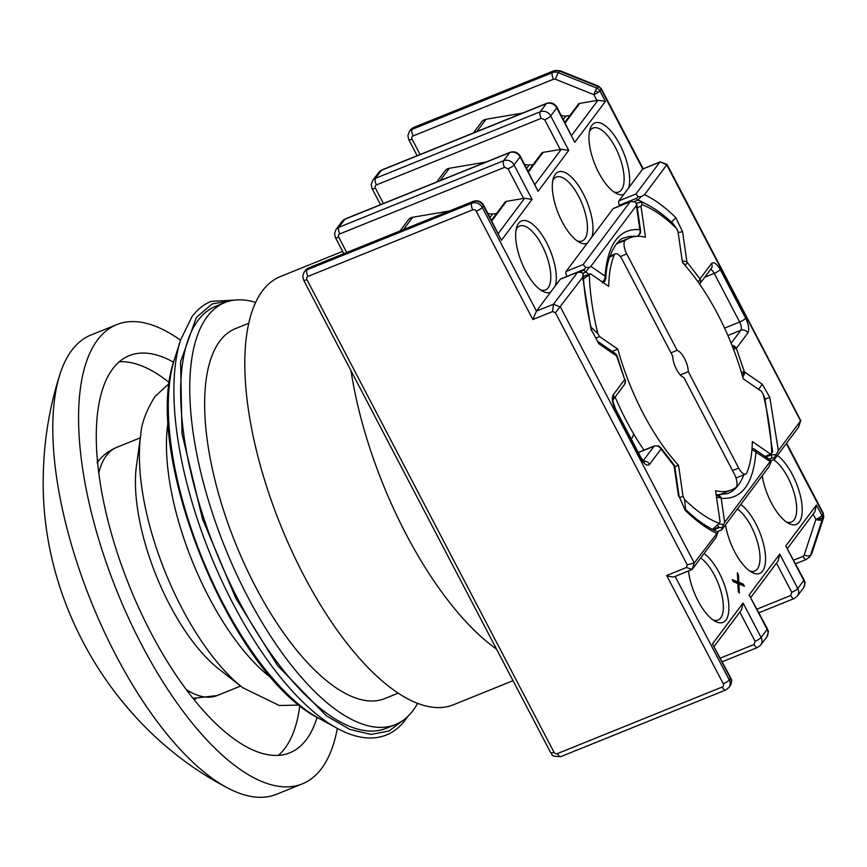 <?xml version="1.0" encoding="UTF-8"?>
<svg xmlns="http://www.w3.org/2000/svg" width="867" height="867" viewBox="0 0 867 867"><rect width="100%" height="100%" fill="white"/><g stroke="black" fill="none" stroke-linecap="round" stroke-linejoin="round"><path stroke-width="1.3" d="M195.855 698.65A129.703 52.204 -112 0 1 194.219 699.853M233.245 300.296L212.166 303.949L196.375 317.387L180.574 361.832L182.005 433.641L202.51 518.954L235.705 598.046L277.538 665.542L326.241 715.719L349.889 729.45L371.174 734.414L389.045 730.989L402.982 720.444M248.753 323.25L235.369 328.669A199.475 80.284 68 0 0 255.462 586.612A199.475 80.284 68 0 0 384.807 698.564L398.202 693.145M255.624 302.442A227.588 91.599 68 0 0 224.835 302.594L215.742 306.268A227.588 91.599 68 0 0 238.663 600.571A227.588 91.599 68 0 0 386.248 728.302L395.341 724.628A227.588 91.599 68 0 0 417.601 703.354M224.835 302.594A227.588 91.599 68 0 0 247.756 596.897A227.588 91.599 68 0 0 395.341 724.628M169.368 383.344L155.063 396.392C146.187 410.611 141.397 423.529 140.703 435.158L136.487 465.416A133.876 53.884 68 0 0 169.542 604.57A133.876 53.884 68 0 0 218.69 668.88L242.738 687.715L279.315 705.51L299.353 705.077M317.073 717.334A214.203 86.212 -112 0 1 289.762 752.838A214.203 86.212 -112 0 1 150.858 632.628A214.203 86.212 -112 0 1 129.291 355.643A214.203 86.212 -112 0 1 173.595 362.222M119.288 361.777A214.203 86.212 -112 0 1 169.444 382.705M180.477 340.178A247.669 99.672 68 0 0 116.752 324.605L90.97 335.02A247.669 99.672 68 0 0 60.051 374.002A247.669 99.672 68 0 0 115.918 655.289A247.669 99.672 68 0 0 227.197 787.735A247.669 99.672 68 0 0 276.519 794.291L302.301 783.876A247.669 99.672 68 0 0 337.328 728.399A233.06 93.799 68 0 1 233.288 604.147A233.06 93.799 68 0 1 180.466 340.222L191.965 316.704C197.318 309.508 203.712 304.404 211.125 301.391L239.303 299.83M116.752 324.605A247.669 99.672 68 0 0 141.7 644.875A247.669 99.672 68 0 0 302.301 783.876M633.723 434.009A52.876 21.285 -112 0 1 631.295 439.114M299.852 705.478A214.203 86.212 -112 0 1 278.307 755.385M97.364 460.128A129.703 52.204 -112 0 1 99.38 459.857M420.083 154.499L412.063 139.154A2.677 2.384 36.8 0 1 413.125 135.924L553.471 79.211L555.433 79.244L593.873 94.676A5.354 0.704 -68.1 0 1 595.369 90.862A5.354 0.704 -68.1 0 1 596.843 88.141A5.354 4.758 36.8 0 1 599.888 90.883A5.354 1.16 152.4 0 1 598.208 92.346A5.354 1.16 152.4 0 1 593.873 94.676L596.908 100.464L597.981 100.247L571.689 135.382M619.797 205.858A4.021 1.615 68 0 1 619.374 205.241A4.021 1.615 68 0 1 618.93 200.862L623.872 194.262A38.484 15.487 -112 0 1 615.949 193.243A38.484 15.487 -112 0 1 598.772 172.728A38.484 15.487 -112 0 1 590.048 129.14A38.484 15.487 -112 0 1 619.851 144.551A38.484 15.487 -112 0 1 628.662 187.868L642.761 169.022L601.08 89.29A5.354 4.758 -143.2 0 0 599.812 87.654A5.354 4.758 -143.2 0 0 598.035 86.548A5.354 0.704 -68.1 0 1 598.533 86.158L601.286 88.64A5.354 1.16 152.4 0 1 601.08 89.29L599.888 90.883L605.394 101.406L597.981 100.247M823.65 517.491A5.354 2.341 18.2 0 1 823.487 517.794A5.354 4.758 -143.2 0 0 823.108 513.979A5.354 1.16 -27.6 0 0 823.303 513.34L823.65 517.491L811.935 553.189A5.354 2.341 -161.8 0 1 811.772 553.493A8.031 7.142 36.8 0 1 810.818 555.335L809.626 556.928A8.031 7.142 -143.2 0 0 810.58 555.086A5.354 2.341 -161.8 0 1 804.186 555.064A2.677 2.384 36.8 0 1 802.94 556.397L793.738 560.115M813.148 514.109L815.901 519.376A5.354 2.341 18.2 0 0 822.295 519.387A5.354 4.758 36.8 0 0 822.501 517.491A5.354 1.897 174.3 0 1 815.901 519.376A5.354 1.16 -27.6 0 0 821.916 515.572L823.108 513.979L786.315 443.601M658.476 445.887L660.86 447.773A5.354 2.449 144.9 0 1 661.022 449.019A5.354 4.758 -143.2 0 0 657.977 446.277A5.354 0.704 -68.1 0 1 658.476 445.887L654.477 445.887A5.354 2.157 68 0 0 654.054 446.223L643.097 460.865M679.121 496.412L674.851 466.977A5.354 2.547 171.8 0 0 674.092 465.904L661.022 449.019L649.556 464.354C647.216 466.359 644.3 464.354 640.8 458.34L615.375 409.69C612.286 403.122 611.571 398.17 613.218 394.853L624.695 379.529A5.354 3.11 176.3 0 1 625.497 381.014L624.435 384.569A5.354 4.758 -143.2 0 0 624.695 379.529L616.621 355.969A5.354 1.918 148.3 0 0 616.632 354.993L617.206 356.25A5.354 1.073 163.2 0 0 616.621 355.969A5.354 4.183 -55.5 0 0 615.104 353.389L598.273 341.815M637.158 236.344A5.354 4.779 -82.9 0 0 639.857 229.636A5.354 2.547 -8.2 0 1 640.605 230.698L636.736 203.983M741.361 372.279A5.354 1.073 -16.8 0 1 744.417 371.943A5.354 4.183 124.5 0 1 742.716 376.917M751.917 449.875A5.354 3.75 3.6 0 1 752.664 449.984L770.178 461.526L724.671 522.346L721.864 527.905L719.773 527.407L713.574 529.91M716.25 495.48A5.354 4.508 21.4 0 1 721.181 498.276A5.354 4.779 -82.9 0 0 717.302 494.797L716.153 494.775M602.37 281.97A5.354 4.183 -55.5 0 0 605.058 276.139A5.354 3.75 3.6 0 1 605.849 278.307L605.849 278.307C606.434 251.896 620.479 237.168 624.316 237.937A137.886 55.499 -112 0 1 636.14 236.409M731.954 345.283A5.354 4.758 36.8 0 1 736.343 348.382L733.525 349.325M540.466 289.871A34.474 13.872 68 0 0 545.484 289.968A34.474 13.872 68 0 0 542.016 245.383A34.474 13.872 68 0 0 519.658 226.038A34.474 13.872 68 0 0 516.114 229.592M613.803 191.889A34.474 13.872 68 0 0 618.821 191.975A34.474 13.872 68 0 0 615.342 147.401A34.474 13.872 68 0 0 592.985 128.056A34.474 13.872 68 0 0 589.441 131.6M577.14 240.874A34.474 13.872 68 0 0 582.147 240.972A34.474 13.872 68 0 0 578.679 196.397A34.474 13.872 68 0 0 556.321 177.041A34.474 13.872 68 0 0 552.778 180.596M786.369 521.977A34.474 13.872 68 0 0 791.387 522.064A34.474 13.872 68 0 0 787.908 477.489A34.474 13.872 68 0 0 773.602 459.748M713.032 619.959A34.474 13.872 68 0 0 718.049 620.057A34.474 13.872 68 0 0 714.581 575.471A34.474 13.872 68 0 0 700.688 558.012M749.706 570.963A34.474 13.872 68 0 0 754.713 571.06A34.474 13.872 68 0 0 751.245 526.486A34.474 13.872 68 0 0 737.362 509.016M605.394 101.406L574.778 142.307L556.766 107.866L550.718 115.95L568.73 150.392L538.114 191.304L520.102 156.851L514.055 164.936A5.354 1.16 152.4 0 1 508.04 168.74L523.57 198.445L506.393 201.361A2.677 2.384 -143.2 0 0 504.973 202.217L491.491 220.229M574.778 142.307L556.972 107.215A5.354 1.16 152.4 0 1 556.766 107.866A8.031 7.142 -143.2 0 0 546.318 103.672L540.271 111.756A8.031 7.142 36.8 0 1 550.718 115.95A5.354 1.16 152.4 0 1 544.704 119.744L560.245 149.46L543.067 152.375A2.677 2.384 -143.2 0 0 541.637 153.221L528.155 171.232M596.908 100.464L579.73 103.379A2.677 2.384 -143.2 0 0 578.3 104.235L564.818 122.236M449.334 211.049L412.692 217.259A8.085 7.185 -143.2 0 0 411.196 217.682A8.085 7.185 -143.2 0 0 408.379 219.839L400.055 230.958M675.09 576.327C673.767 577.335 670.96 577.054 666.658 575.493L723.273 683.781A2.677 2.384 36.8 0 1 722.211 687.022L557.448 753.586A2.677 2.384 36.8 0 1 553.97 752.188L306.929 279.64A2.677 2.384 36.8 0 1 307.991 276.41L472.753 209.836A2.677 2.384 36.8 0 1 476.232 211.234L532.847 319.533L536.435 311.101L553.482 304.219L552.55 311.567L555.444 312.727L582.7 277.288L583.155 274.026L581.616 272.325L577.314 272.368L560.266 279.261L550.545 292.255A38.484 15.487 -112 0 1 542.623 291.225A38.484 15.487 -112 0 1 525.445 270.71A38.484 15.487 -112 0 1 516.721 227.121A38.484 15.487 -112 0 1 546.524 242.543A38.484 15.487 -112 0 1 555.324 285.861M555.444 312.727L687.249 564.851L694.261 562.976L718.028 532.013L715.969 537.594L692.137 569.446L674.548 576.718M560.266 279.261A4.021 1.615 68 0 1 560.581 279.011L577.725 272.075L553.482 304.219L560.45 307.016L694.261 562.976L692.137 569.446L686.371 567.527L666.658 575.493M566.899 276.454L584.748 269.128L585.626 267.318L589.116 267.502L590.861 266.375L636.367 205.566L636.725 203.886L634.633 201.827L630.515 201.534L613.381 208.459A4.021 1.615 68 0 0 613.067 208.709L587.208 243.259A38.484 15.487 -112 0 1 579.286 242.24A38.484 15.487 -112 0 1 562.109 221.714A38.484 15.487 -112 0 1 553.384 178.125A38.484 15.487 -112 0 1 583.188 193.547A38.484 15.487 -112 0 1 591.988 236.864M587.208 243.259L566.14 271.414A4.021 1.615 68 0 0 566.855 276.356M538.114 191.304L520.298 156.212A5.354 1.16 152.4 0 1 520.102 156.851A8.031 7.142 -143.2 0 0 509.655 152.657L503.597 160.742A8.031 7.142 36.8 0 1 514.055 164.936L532.056 199.388L501.451 240.3L483.439 205.847L482.247 207.441L536.435 311.101L550.545 292.255M738.933 583.903L739.313 593.147L738.25 591.121L737.86 583.621L733.309 581.659L732.247 579.633L737.871 581.876L737.383 572.773L738.446 574.799L738.836 582.299L743.387 584.26L744.45 586.287L738.933 583.903L737.893 584.315M740.754 504.486A38.484 15.487 -112 0 1 755.753 523.635A38.484 15.487 -112 0 1 765.453 561.892A38.484 15.487 -112 0 1 751.852 572.318A38.484 15.487 -112 0 1 734.674 551.802A38.484 15.487 -112 0 1 725.549 524.795M704.08 553.482A38.484 15.487 -112 0 1 719.09 572.621A38.484 15.487 -112 0 1 728.779 610.888A38.484 15.487 -112 0 1 715.188 621.314A38.484 15.487 -112 0 1 698.011 600.798A38.484 15.487 -112 0 1 688.517 571.071M777.417 455.5A38.484 15.487 -112 0 1 792.416 474.639A38.484 15.487 -112 0 1 802.116 512.896A38.484 15.487 -112 0 1 788.515 523.332A38.484 15.487 -112 0 1 771.337 502.817A38.484 15.487 -112 0 1 762.212 475.81M501.451 240.3L483.634 205.208A5.354 1.16 152.4 0 1 483.439 205.847A8.031 7.142 -143.2 0 0 472.981 201.653L471.8 203.246A5.354 2.157 68 0 0 472.753 209.836M532.056 199.388L524.654 198.229L498.362 233.364M523.57 198.445L524.654 198.229M568.73 150.392L561.317 149.232L535.026 184.368M560.245 149.46L561.317 149.232M641.016 196.69L644.528 194.663L667.07 164.459L660.177 161.826L642.761 169.022L659.809 162.14L635.977 193.98L638.242 196.668L641.016 196.69L638.069 200.039A180.726 72.741 -112 0 1 645.265 203.55M628.662 187.868L623.872 194.262M566.14 271.414L583.177 264.533L630.114 201.816L613.067 208.709M742.672 585.518L742.25 584.716L743.387 584.26M742.25 584.716L737.698 582.765L738.836 582.299M737.698 582.765L737.665 581.963M737.514 575.179L738.446 574.799M732.853 580.782L736.733 582.331L737.871 581.876M770.178 461.526L771.023 460.767L770.113 459.943L771.099 460.789L770.871 462.425L768.769 467.053L721.843 529.759L717.432 531.666M798.464 427.366L800.75 420.603L798.464 427.366L774.632 459.207L771.088 460.767M557.448 753.586A5.354 2.157 -112 0 0 560.927 756.588L725.69 690.024L728.898 687.553A8.031 7.142 -143.2 0 0 729.288 679.988L730.48 678.395A5.354 1.16 152.4 0 0 730.675 677.756C730.686 680.162 733.287 677.831 730.09 685.96A8.031 7.142 -143.2 0 0 730.48 678.395L712.468 643.943L743.084 603.042L761.096 637.483L767.143 629.399L749.131 594.957L779.747 554.046L797.759 588.498L803.807 580.413L785.795 545.961L816.411 505.049L814.861 511.823L787.561 548.302M785.795 545.961L804.012 579.763C804.012 582.18 806.613 579.85 803.416 587.978A8.031 7.142 -143.2 0 0 803.807 580.413A5.354 1.16 -27.6 0 0 804.012 579.763M779.747 554.046L778.198 560.819L750.898 597.298M749.131 594.957L767.338 628.759C767.349 631.176 769.95 628.835 766.753 636.974A8.031 7.142 -143.2 0 0 767.143 629.399A5.354 1.16 -27.6 0 0 767.338 628.759M743.084 603.042L741.534 609.804L714.235 646.294M712.468 643.943L730.675 677.756M716.51 533.248C706.442 528.447 696.017 520.807 685.223 510.327L679.121 496.444M685.223 510.327L679.099 496.39M717.182 531.547L718.082 532.024L717.182 531.547C707.136 527.374 696.396 519.81 684.952 508.853M616.621 355.969L598.783 343.7L591.738 330.425C587.013 310.603 584.185 292.103 583.253 274.915L583.155 274.026M598.783 343.7L591.738 330.425M624.695 379.529L617.206 356.25M487.893 213.347A10.707 9.526 -143.2 0 0 492.575 213.986L496.412 213.65M486.008 162.053L449.355 168.274A8.085 7.185 -143.2 0 0 445.042 170.842L436.719 181.962M524.557 164.351A10.707 9.526 -143.2 0 0 529.249 164.99L533.075 164.654M619.374 205.241L636.421 198.359L638.242 196.668M583.177 264.533L585.626 267.318M522.671 113.057L486.019 119.278A8.085 7.185 -143.2 0 0 481.705 121.846L473.382 132.976M561.22 115.354A10.707 9.526 -143.2 0 0 565.913 115.994L569.738 115.669M721.843 529.759L721.864 527.905M774.632 459.207L774.61 457.527L768.791 459.033M774.61 457.527L778.349 450.623L800.588 420.896L666.777 164.936L660.177 161.826M800.75 420.603L667.07 164.459M582.765 273.278L585.789 272.054L589.116 267.502M682.307 261.281A5.354 2.547 -8.2 0 1 686.946 261.997L700.016 278.881L711.482 263.557C713.823 261.541 716.738 263.546 720.239 269.572L745.663 318.211C748.752 324.789 749.467 329.731 747.82 333.047L736.343 348.382L744.417 371.943L762.256 384.2L769.788 397.324L765.019 399.167M644.528 194.663C654.596 199.464 665.022 207.105 675.816 217.584L682.557 231.76L678.135 232.497M758.614 389.381L762.256 384.2M770.113 459.943L754.474 449.193A5.354 4.183 124.5 0 1 755.991 451.772C753.293 484.306 741.686 499.804 721.181 498.276A5.354 2.547 171.8 0 0 716.554 497.55M718.743 523.982L723.414 524.383M775.9 454.687L771.272 454.85L765.875 457.028M698 281.829A5.354 2.449 -35.1 0 0 700.016 278.881A5.354 4.758 36.8 0 1 700.395 282.696A5.354 4.758 36.8 0 1 699.756 283.932L699.615 284.116M675.816 217.584L671.481 222.147M597.797 333.47C592.692 312.38 589.863 292.84 589.3 274.85L590.416 273.755L608.699 286.316A135.881 54.686 -112 0 1 614.183 255.169A10.707 4.313 -112 0 1 615.397 253.814A10.707 4.313 -112 0 1 622.343 259.818L672.738 356.218A14.728 5.928 68 0 0 683.9 377.568L734.295 473.967A10.707 4.313 -112 0 1 735.715 487.633A135.881 54.686 -112 0 1 731.423 489.942A135.881 54.686 -112 0 1 715.568 490.733L720.054 521.717L719.177 523.289C708.209 519.203 696.678 511.281 684.605 499.522L683.023 496.26L678.536 465.276A135.881 54.686 -112 0 1 617.803 349.098L599.52 336.537L597.797 333.47L590.958 327.119M583.35 276.497L590.416 273.755M589.3 274.85L583.491 278.784M612.286 351.449L617.803 349.098M599.52 336.537L596.084 338M615.126 397.01A135.881 54.686 68 0 0 643.997 450.125M674.808 466.717L678.536 465.276M679.663 497.571L683.023 496.26M684.605 499.522L685.494 509.178M712.544 529.401L719.177 523.289M688.3 371.694A14.728 5.928 68 0 0 684.551 358.559A14.728 5.928 68 0 0 677.138 350.333L626.743 253.944A10.707 4.313 -112 0 1 625.324 240.278A135.881 54.686 -112 0 1 629.615 237.97A135.881 54.686 -112 0 1 645.481 237.179L640.984 206.183L641.862 204.612C652.829 208.698 664.36 216.62 676.444 228.389L678.016 231.641L682.502 262.636A135.881 54.686 -112 0 1 717.735 314.222A135.881 54.686 -112 0 1 743.236 378.803L761.519 391.375L763.242 394.431C768.346 415.531 771.175 435.071 771.738 453.051L770.622 454.145L752.339 441.585A135.881 54.686 -112 0 1 746.855 472.743A10.707 4.313 -112 0 1 745.642 474.097A10.707 4.313 -112 0 1 738.695 468.082L688.3 371.694L680.292 374.923M640.984 206.183L637.267 207.657M670.971 352.826L677.138 350.333M765.073 456.476L770.622 454.145M771.738 453.051L772.627 451.761L764.857 398.462L763.242 394.431M676.444 228.389L672.933 223.491C662.388 213.575 652.006 206.389 641.786 201.946L641.862 204.612M636.432 203.225L641.786 201.946M496.553 649.145A230.936 92.942 -112 0 1 405.919 533.855A230.936 92.942 -112 0 1 351.037 370.805M513.036 680.682L453.408 704.773A230.936 92.942 -112 0 1 303.656 575.168A230.936 92.942 -112 0 1 280.399 276.54L342.638 251.397M319.424 718.656C231.164 675.35 140.963 452.065 174.375 359.632A215.558 86.754 68 0 0 223.231 603.735A215.558 86.754 68 0 0 319.424 718.656L337.296 728.378C355.708 738.37 372.051 740.581 386.324 735.021C393.748 731.986 400.142 726.882 405.485 719.708L407.674 716.576M97.039 462.761C102.122 455.869 108.7 450.721 116.763 447.329A133.876 53.884 68 0 0 106.37 455.641A133.876 53.884 68 0 0 98.762 472.959M168.198 421.275A166.182 66.878 68 0 0 208.784 596.973A166.182 66.878 68 0 0 272.151 678.601M140.703 435.158A166.182 66.878 68 0 0 181.734 607.897A166.182 66.878 68 0 0 242.738 687.715M186.307 689.655A133.876 53.884 68 0 0 217.064 695.583L240.625 686.057M595.369 90.862A5.354 1.712 24.4 0 1 598.208 92.346M657.977 446.277A5.354 4.758 -143.2 0 0 654.054 446.223L638.329 452.574M637.321 236.431L640.29 233.429A5.354 4.508 -158.6 0 0 639.857 229.636L636.367 205.566M682.557 231.76L686.946 261.997A5.354 3.154 139.3 0 1 685.439 265.237A5.354 3.154 139.3 0 1 685.147 265.562M685.439 265.237A5.354 1.127 -139.7 0 0 682.481 262.441M742.044 374.609A5.354 1.918 -31.7 0 0 744.417 371.943M752.664 449.984A5.354 0.704 -78.9 0 0 752.469 448.347L752.036 448.282M603.248 282.577A5.354 4.888 -122.7 0 0 605.058 276.139C607.745 243.594 619.352 228.097 639.857 229.636M732.669 347.103A5.354 3.11 -3.7 0 1 736.343 348.382M700.395 282.696A5.354 2.341 -161.8 0 1 699.105 283.39M506.393 201.361L491.817 220.847M543.067 152.375L528.48 171.861M579.73 103.379L565.143 122.865M412.692 217.259L403.48 229.571M532.847 319.533L552.55 311.567M687.249 564.851L686.371 567.527M483.634 205.208C481.185 201.328 477.782 200.039 473.404 201.317A5.354 2.157 68 0 0 472.981 201.653L308.218 268.217L307.026 269.81L471.8 203.246A8.031 7.142 -143.2 0 1 482.247 207.441A5.354 1.16 152.4 0 1 476.232 211.234M306.929 279.64A5.354 1.16 -27.6 0 1 303.645 280.16L302.746 276.129L304.23 271.945A8.031 7.142 -143.2 0 1 307.026 269.81A5.354 2.157 68 0 0 307.991 276.41M303.645 280.16L550.686 752.708A5.354 1.16 -27.6 0 0 553.97 752.188M725.69 690.024A5.354 2.157 -112 0 1 722.211 687.022M675.165 576.468L729.288 679.988A5.354 1.16 152.4 0 1 723.273 683.781M473.404 201.317L308.641 267.892A5.354 2.157 68 0 0 308.218 268.217A8.031 7.142 -143.2 0 0 305.422 270.363L304.23 271.945M816.411 505.049L821.916 515.572A5.354 4.758 36.8 0 1 822.501 517.491M591.251 330.587L582.7 277.288M678.482 496.141L674.092 465.904A5.354 3.154 -40.7 0 0 673.616 464.257L674.851 466.977M554.121 70.704L560.093 70.726A5.354 0.704 111.9 0 0 559.594 71.116A8.031 7.142 36.8 0 0 553.71 71.029L413.364 127.731A8.031 7.142 -143.2 0 0 410.557 129.866L409.376 131.459A8.031 7.142 36.8 0 1 412.172 129.324L413.364 127.731A5.354 2.157 -112 0 1 413.776 127.406L554.121 70.704A5.354 2.157 68 0 0 553.71 71.029L552.517 72.622A8.031 7.142 -143.2 0 1 558.402 72.709L596.843 88.141L598.035 86.548L559.594 71.116L558.402 72.709A5.354 0.704 111.9 0 0 555.433 79.244M618.93 200.862L635.977 193.98M412.063 139.154A5.354 1.16 152.4 0 1 408.78 139.674L417.157 155.692M372.702 180.455L378.76 172.37A8.031 7.142 -143.2 0 1 381.556 170.235L375.509 178.32A8.031 7.142 36.8 0 0 372.702 180.455L371.217 184.563L372.116 188.67A5.354 1.16 152.4 0 0 375.4 188.15A2.677 2.384 36.8 0 1 376.462 184.909L541.225 118.346L544.704 119.744M383.42 203.496L375.4 188.15M336.038 229.452L342.086 221.367A8.031 7.142 -143.2 0 1 344.893 219.232L338.834 227.317A8.031 7.142 36.8 0 0 336.038 229.452L334.554 233.559L335.453 237.656A5.354 1.16 152.4 0 0 338.737 237.135A2.677 2.384 36.8 0 1 339.799 233.906L504.561 167.342L508.04 168.74M346.757 252.492L338.737 237.135M823.487 517.794L822.295 519.387L810.58 555.086L811.772 553.493L823.487 517.794M776.485 563.106L791.744 592.291A5.354 1.16 -27.6 0 0 797.759 588.498A8.031 7.142 36.8 0 1 797.369 596.062L803.416 587.978M739.822 612.091L755.081 641.287A5.354 1.16 -27.6 0 0 761.096 637.483A8.031 7.142 36.8 0 1 760.706 645.059L766.753 636.974M640.8 458.34A5.354 1.16 -27.6 0 0 641.006 457.689L615.57 409.051A5.354 1.16 152.4 0 1 615.375 409.69M649.556 464.354A5.354 4.758 -143.2 0 0 643.487 461.287M613.218 394.853A5.354 4.758 36.8 0 1 613.186 399.579M339.799 233.906A5.354 2.157 -112 0 1 338.834 227.317L503.597 160.742A5.354 2.157 68 0 0 504.561 167.342M342.086 221.367L345.304 218.896A5.354 2.157 -112 0 0 344.893 219.232L509.655 152.657A5.354 2.157 -112 0 1 510.067 152.332C514.445 151.042 517.859 152.343 520.298 156.212M376.462 184.909A5.354 2.157 -112 0 1 375.509 178.32L540.271 111.756A5.354 2.157 68 0 0 541.225 118.346M378.76 172.37L381.968 169.899A5.354 2.157 -112 0 0 381.556 170.235L546.318 103.672A5.354 2.157 -112 0 1 546.73 103.336C551.109 102.057 554.522 103.346 556.972 107.215M584.748 269.128L584.185 270.027A4.021 1.615 68 0 0 585.789 272.054L589.04 274.286M553.471 79.211A5.354 2.157 68 0 1 552.517 72.622L412.172 129.324A5.354 2.157 68 0 0 413.125 135.924M755.081 641.287L754.019 644.517L720.401 658.096M791.744 592.291L790.682 595.521L757.064 609.111M815.901 519.376L804.186 555.064M790.682 595.521A5.354 2.157 68 0 0 794.161 598.533L797.369 596.062M754.019 644.517A5.354 2.157 68 0 0 757.487 647.519L760.706 645.059M449.355 168.274L440.143 180.585M486.019 119.278L476.807 131.589M636.421 198.359A4.021 1.615 68 0 0 638.069 200.039L634.026 201.675M769.788 397.324L778.349 450.623M590.861 266.375L605.058 276.139M584.185 270.027L579.47 271.935M712.826 529.542L718.635 527.201A4.021 1.615 -112 0 1 717.843 525.142M724.671 522.346L721.181 498.276M795.635 563.756L806.408 559.399A5.354 2.157 -112 0 1 802.94 556.397M718.635 527.201L719.773 527.407M772.02 457.733A4.021 1.615 -112 0 1 771.272 454.85A180.726 72.741 -112 0 0 771.207 453.571M747.82 333.047A5.354 4.758 -143.2 0 0 740.851 330.251L731.13 343.234M745.663 318.211A5.354 1.16 152.4 0 1 739.659 322.015A6.698 2.699 -112 0 1 740.851 330.251L727.879 335.486M720.239 269.572A5.354 1.16 152.4 0 1 714.224 273.365L739.659 322.015L724.574 328.105M711.482 263.557A5.354 4.758 36.8 0 1 711.233 268.597L699.756 283.932M710.517 269.539A6.698 2.699 -112 0 1 714.224 273.365L704.817 277.169M743.832 474.823A137.886 55.499 -112 0 1 727.63 493.637L717.302 494.797M492.575 213.986L490.018 217.411M529.249 164.99L526.681 168.415M565.913 115.994L563.344 119.418M609.566 257.033L614.183 255.169M616.426 243.876L625.324 240.278M620.263 256.567L626.743 253.944M732.528 470.575L738.695 468.082M227.197 787.735C113.187 728.291 39.102 601.427 43.35 472.927C44.141 439.146 49.701 406.168 60.04 374.002M192.983 698.314L217.064 695.583M140.335 437.813L116.763 447.329M174.375 359.632L180.466 340.222M602.511 282.935L605.849 278.307M560.927 756.588C547.576 756.447 553.98 754.106 550.686 752.708M730.09 685.96L728.898 687.553M601.286 88.64L643.141 168.707M305.422 270.363L308.641 267.892M380.494 204.677L372.116 188.67M343.82 253.673L335.453 237.656M786.629 443.178L823.303 513.34M642.068 461.97L644.203 461.894L641.006 457.689M660.86 447.773L673.616 464.257M613.175 399.622L624.435 384.569M615.57 409.051C613.11 402.418 612.319 399.232 613.207 399.481L612.969 399.904M413.776 127.406L410.557 129.866M408.78 139.674L407.88 135.642L409.376 131.459M616.632 354.993L615.104 353.389M625.497 381.014L625.15 379.443M510.067 152.332L345.304 218.896M546.73 103.336L381.968 169.899M560.093 70.726L598.533 86.158M811.935 553.189L810.818 555.335M757.487 647.519L722.309 661.738M794.161 598.533L758.972 612.741M806.408 559.399L809.626 556.928M638.264 452.444L654.477 445.887M640.29 233.429L640.605 230.698M752.469 448.347L754.474 449.193M731.423 489.942L719.014 494.949M609.902 256.036L615.397 253.814M629.615 237.97L617.206 242.977M735.985 477.999L745.642 474.097"/></g></svg>

